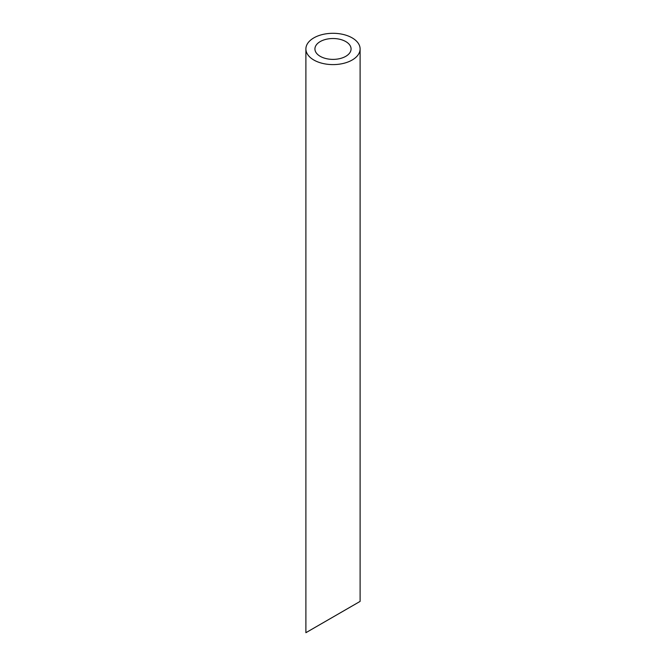 <?xml version="1.0" encoding="UTF-8"?>
<svg xmlns="http://www.w3.org/2000/svg" width="666" height="666" viewBox="0 0 666 666"><rect width="100%" height="100%" fill="white"/><g stroke="black" fill="none" stroke-linecap="round" stroke-linejoin="round"><path stroke-width="1" d="M320.221 56.327A18.074 10.431 0 0 0 339.918 58.591A18.074 10.431 0 0 0 351.074 48.951A18.074 10.431 0 0 0 333 38.52A18.074 10.431 0 0 0 314.926 48.951A18.074 10.431 0 0 0 320.221 56.327M320.221 624.425L314.926 627.48M351.074 606.618L345.779 609.673M313.836 60.015A27.106 15.651 0 0 0 343.373 63.412A27.106 15.651 0 0 0 360.106 48.951A27.106 15.651 0 0 0 333 33.3A27.106 15.651 0 0 0 305.894 48.951A27.106 15.651 0 0 0 313.836 60.015M360.106 48.951L360.106 601.398L305.894 632.7L305.894 48.951"/></g></svg>
